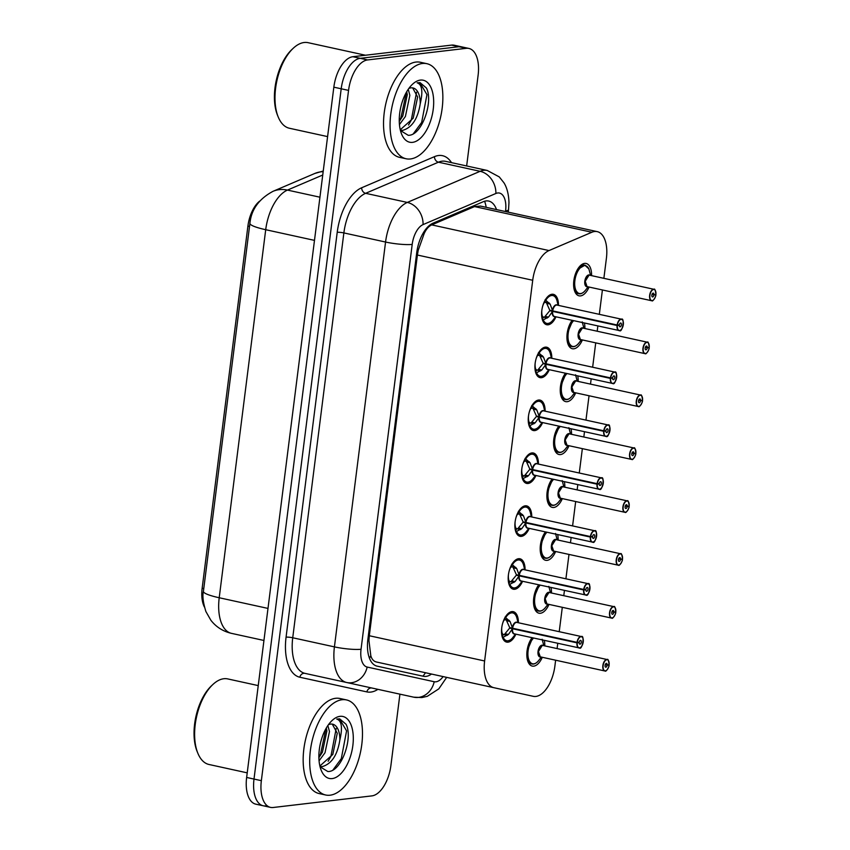 <?xml version="1.0" encoding="UTF-8"?>
<svg xmlns="http://www.w3.org/2000/svg" width="850" height="850" viewBox="0 0 850 850"><rect width="100%" height="100%" fill="white"/><g stroke="black" fill="none" stroke-linecap="round" stroke-linejoin="round"><path stroke-width="1.27" d="M555.985 316.806A15.576 7.948 -77.7 0 1 548.112 324.806A15.576 7.948 -77.7 0 1 546.709 324.743A15.576 7.948 -77.7 0 1 542.013 309.166A15.576 7.948 -77.7 0 1 551.969 294.259A15.576 7.948 -77.7 0 1 553.371 294.323A15.576 7.948 -77.7 0 1 558.482 305.405M549.312 369.707A15.576 7.948 -77.7 0 1 541.429 377.697A15.576 7.948 -77.7 0 1 540.026 377.634A15.576 7.948 -77.7 0 1 535.33 362.058A15.576 7.948 -77.7 0 1 545.286 347.151A15.576 7.948 -77.7 0 1 546.688 347.214A15.576 7.948 -77.7 0 1 551.809 358.296M542.629 422.599A15.576 7.948 -77.7 0 1 534.746 430.589A15.576 7.948 -77.7 0 1 533.343 430.525A15.576 7.948 -77.7 0 1 528.647 414.949A15.576 7.948 -77.7 0 1 538.602 400.042A15.576 7.948 -77.7 0 1 540.005 400.106A15.576 7.948 -77.7 0 1 545.126 411.188M535.946 475.49A15.576 7.948 -77.7 0 1 528.062 483.48A15.576 7.948 -77.7 0 1 526.66 483.416A15.576 7.948 -77.7 0 1 521.964 467.84A15.576 7.948 -77.7 0 1 531.919 452.933A15.576 7.948 -77.7 0 1 533.322 452.997A15.576 7.948 -77.7 0 1 538.443 464.079M529.263 528.381A15.576 7.948 -77.7 0 1 521.379 536.371A15.576 7.948 -77.7 0 1 519.977 536.308A15.576 7.948 -77.7 0 1 515.281 520.731A15.576 7.948 -77.7 0 1 525.236 505.824A15.576 7.948 -77.7 0 1 526.639 505.888A15.576 7.948 -77.7 0 1 531.76 516.97M522.58 581.273A15.576 7.948 -77.7 0 1 514.696 589.273A15.576 7.948 -77.7 0 1 513.304 589.209A15.576 7.948 -77.7 0 1 508.598 573.622A15.576 7.948 -77.7 0 1 518.564 558.716A15.576 7.948 -77.7 0 1 519.956 558.779A15.576 7.948 -77.7 0 1 525.077 569.861M515.897 634.164A15.576 7.948 -77.7 0 1 508.013 642.164A15.576 7.948 -77.7 0 1 506.621 642.101A15.576 7.948 -77.7 0 1 501.925 626.514A15.576 7.948 -77.7 0 1 511.881 611.607A15.576 7.948 -77.7 0 1 513.273 611.671A15.576 7.948 -77.7 0 1 518.394 622.753M589.071 287.045A16.564 8.457 -77.7 0 1 580.529 295.896A16.564 8.457 -77.7 0 1 579.041 295.832A16.564 8.457 -77.7 0 1 574.048 279.257A16.564 8.457 -77.7 0 1 584.641 263.394A16.564 8.457 -77.7 0 1 586.128 263.468A16.564 8.457 -77.7 0 1 591.568 275.634M582.388 339.936A16.564 8.457 -77.7 0 1 573.846 348.787A16.564 8.457 -77.7 0 1 572.358 348.723A16.564 8.457 -77.7 0 1 566.918 337.45A16.564 8.457 -77.7 0 1 572.146 320.344M575.705 392.828A16.564 8.457 -77.7 0 1 567.162 401.689A16.564 8.457 -77.7 0 1 565.675 401.614A16.564 8.457 -77.7 0 1 560.235 390.352A16.564 8.457 -77.7 0 1 565.463 373.235M569.022 445.719A16.564 8.457 -77.7 0 1 560.479 454.58A16.564 8.457 -77.7 0 1 558.992 454.506A16.564 8.457 -77.7 0 1 553.552 443.243A16.564 8.457 -77.7 0 1 558.79 426.137M562.339 498.61A16.564 8.457 -77.7 0 1 553.807 507.471A16.564 8.457 -77.7 0 1 552.319 507.397A16.564 8.457 -77.7 0 1 546.869 496.134A16.564 8.457 -77.7 0 1 552.107 479.028M555.656 551.512A16.564 8.457 -77.7 0 1 547.124 560.362A16.564 8.457 -77.7 0 1 545.636 560.299A16.564 8.457 -77.7 0 1 540.186 549.026A16.564 8.457 -77.7 0 1 545.424 531.919M548.972 604.403A16.564 8.457 -77.7 0 1 540.441 613.254A16.564 8.457 -77.7 0 1 538.953 613.19A16.564 8.457 -77.7 0 1 533.503 601.917A16.564 8.457 -77.7 0 1 538.741 584.811M542.289 657.294A16.564 8.457 -77.7 0 1 533.758 666.145A16.564 8.457 -77.7 0 1 532.27 666.081A16.564 8.457 -77.7 0 1 526.819 654.808A16.564 8.457 -77.7 0 1 532.058 637.702M603.872 278.332L606.401 258.336A29.198 14.907 102.3 0 0 597.21 231.625L480.494 206.083L474.544 206.582L431.715 224.889C428.581 226.355 426.041 229.33 424.076 233.824L418.221 250.282L417.392 255.032L369.304 635.736L368.932 640.443L370.791 655.594C371.737 659.196 373.639 661.343 376.486 662.012L533.237 696.309A29.198 14.907 102.3 0 0 535.861 696.437A29.198 14.907 102.3 0 0 554.901 665.975L555.624 660.216M259.654 201.131A26.276 13.419 102.3 0 0 247.903 226.089L202.151 588.242A26.276 13.419 102.3 0 0 204.393 606.996M597.21 231.625A29.198 14.907 102.3 0 0 591.855 232.252L549.026 250.559A29.198 14.907 102.3 0 0 532.716 280.266L484.617 660.971A29.198 14.907 102.3 0 0 493.808 687.682M557.101 648.582L557.759 643.322M559.226 631.688L562.307 607.314M563.784 595.68L564.442 590.431M565.909 578.797L568.99 554.423M570.467 542.789L571.126 537.54M572.592 525.906L575.673 501.532M577.139 489.897L577.809 484.649M579.275 473.014L582.356 448.641M583.822 437.006L584.492 431.757M585.958 420.123L589.039 395.749M590.506 384.115L591.175 378.866M592.641 367.232L595.722 342.858M597.189 331.224L597.847 325.975M599.324 314.341L602.406 289.967M550.991 587.488A16.564 8.457 -77.7 0 1 551.469 592.992M557.674 534.597A16.564 8.457 -77.7 0 1 558.153 540.101M564.357 481.706A16.564 8.457 -77.7 0 1 564.836 487.209M571.041 428.814A16.564 8.457 -77.7 0 1 571.519 434.318M577.724 375.923A16.564 8.457 -77.7 0 1 578.202 381.416M584.407 323.032A16.564 8.457 -77.7 0 1 584.885 328.525M544.308 640.379A16.564 8.457 -77.7 0 1 544.786 645.883M399.925 694.153L390.915 765.436A29.198 14.907 -77.7 0 1 371.875 795.887L273.158 807.5A29.198 14.907 -77.7 0 1 270.534 807.383A29.198 14.907 -77.7 0 1 261.354 780.672L348.553 90.397A29.198 14.907 -77.7 0 1 367.604 59.936L466.321 48.322L458.957 46.718A29.198 14.907 -77.7 0 1 461.582 46.835A29.198 14.907 -77.7 0 0 458.957 46.718L360.241 58.331L458.957 46.718L451.605 45.103A29.198 14.907 -77.7 0 1 454.229 45.231L468.934 48.45A29.198 14.907 -77.7 0 1 478.125 75.151L466.65 165.962M348.553 90.397L341.201 88.782A29.198 14.907 -77.7 0 1 360.241 58.331A29.198 14.907 -77.7 0 0 341.201 88.782L254.001 779.067L341.201 88.782L333.837 87.178A29.198 14.907 -77.7 0 1 352.888 56.716L451.605 45.103M265.806 805.885A29.198 14.907 -77.7 0 1 263.181 805.768A29.198 14.907 -77.7 0 1 254.001 779.067A29.198 14.907 -77.7 0 0 263.181 805.768L255.818 804.164A29.198 14.907 -77.7 0 1 246.638 777.452L333.837 87.178M322.745 175.015L287.459 190.092A34.064 27.519 66.9 0 0 273.041 191.314C259.016 198.826 251.303 209.493 249.911 223.316A34.064 5.089 7.2 0 1 249.921 223.284L203.426 591.334A34.064 5.089 -172.8 0 0 203.416 591.366L249.911 223.316A34.064 5.089 7.2 0 0 265.71 229.702L219.215 597.752A34.064 5.089 -172.8 0 1 203.416 591.366C202.279 595.839 203.107 602.565 205.902 611.543L210.874 620.266C216.155 627.024 223.019 631.391 231.466 633.356L263.946 640.464M496.517 209.589A29.198 14.907 102.3 0 0 488.686 201.057A29.198 14.907 102.3 0 0 483.331 201.694L433.001 223.199A29.198 14.907 102.3 0 0 416.691 252.907L367.869 639.423A29.198 14.907 102.3 0 0 377.049 666.134L423.374 676.271A29.198 14.907 102.3 0 0 425.999 676.388A29.198 14.907 102.3 0 0 431.492 674.05M466.321 48.322A29.198 14.907 -77.7 0 1 468.934 48.45M505.495 211.554L505.58 210.864A19.465 9.934 102.3 0 0 497.707 192.982A19.465 9.934 102.3 0 0 495.879 193.481L423.066 224.602A19.465 9.934 102.3 0 0 412.197 244.407L361.048 649.251A19.465 9.934 102.3 0 0 367.168 667.059L434.201 681.732A19.465 16.734 102.3 0 1 413.695 697.17L304.969 673.37A4.866 4.186 -77.7 0 0 299.837 677.237A43.796 22.355 -77.7 0 1 286.067 637.171L337.216 232.326A43.796 22.355 -77.7 0 1 361.675 187.765L434.488 156.644A43.796 22.355 -77.7 0 1 451.499 162.637M609.131 664.657L609.121 664.689A5.642 2.879 102.3 0 0 606.815 659.749A5.642 2.879 102.3 0 0 603.128 665.635A5.642 2.879 102.3 0 0 605.412 670.82A5.642 2.879 102.3 0 0 609.067 665.178L605.211 664.827M528.785 663.308L531.866 663.977L527.935 659.632L527.276 650.622L532.653 637.829A14.599 7.448 102.3 0 0 527.276 650.622A14.599 7.448 102.3 0 0 531.866 663.977A14.599 7.448 102.3 0 0 532.44 664.062M607.134 665.242A1.944 0.999 -77.7 0 1 605.869 667.186A1.944 0.999 -77.7 0 1 605.699 667.186A1.944 0.999 -77.7 0 1 605.115 665.231A1.944 0.999 -77.7 0 1 606.358 663.372A1.944 0.999 -77.7 0 1 606.528 663.383A1.944 0.999 -77.7 0 1 607.155 665.082L609.121 664.689C608.579 660.344 607.931 658.633 607.197 659.547A5.844 2.986 -77.7 0 0 606.677 659.515A5.844 2.986 -77.7 0 0 602.937 665.104A5.844 2.986 -77.7 0 0 604.701 670.947L605.274 670.979A5.844 2.986 -77.7 0 1 604.701 670.947L540.281 656.848A5.833 2.975 -77.7 0 1 538.443 651.514A5.833 2.975 -77.7 0 1 542.258 645.426A5.844 2.986 102.3 0 0 538.443 651.514A5.844 2.986 102.3 0 0 540.281 656.848L538.443 651.514L542.268 645.426A5.844 2.986 102.3 0 1 542.778 645.447L607.197 659.547A5.844 2.986 -77.7 0 1 608.717 661.119M605.274 670.979C605.604 672.424 609.376 666.846 609.089 665.168L607.994 664.912M607.155 665.082L605.253 664.668M543.841 645.681L542.13 639.253M505.038 617.111L510.043 621.456L512.55 628.235L509.703 627.608L506.122 619.661L504.05 620.043A10.71 5.461 102.3 0 0 502.637 623.379M580.879 647.137A5.844 2.986 -77.7 0 1 579.36 647.966A5.844 2.986 -77.7 0 1 578.839 647.944A5.844 2.986 -77.7 0 1 576.98 642.844L512.486 628.734L508.396 634.472L502.446 637.574L506.047 640.964C508.927 641.017 511.211 639.838 512.901 637.436A14.227 7.268 -77.6 0 1 503.243 637.436M576.98 642.844L577.246 642.866A5.642 2.879 102.3 0 0 579.551 647.806A5.642 2.879 102.3 0 0 583.238 641.92A5.642 2.879 102.3 0 0 580.954 636.735A5.642 2.879 102.3 0 0 577.299 642.377L577.033 642.345A5.844 2.986 -77.7 0 1 580.816 636.512A5.844 2.986 -77.7 0 1 581.336 636.533L516.917 622.434A5.844 2.986 102.3 0 0 516.396 622.412A5.844 2.986 102.3 0 0 512.624 628.246L512.55 628.235M512.763 612.595A14.599 7.448 102.3 0 0 512.253 612.446A14.599 7.448 102.3 0 0 510.935 612.383A14.599 7.448 102.3 0 0 507.663 613.976M507.248 635.343L503.413 634.504L502.138 636.576M501.787 627.47L501.776 627.47A10.71 5.461 102.3 0 0 502.329 633.664L503.413 634.504M577.033 642.345L512.614 628.246A5.833 2.986 -77.6 0 1 515.185 622.954M577.299 642.377L579.232 642.313A1.944 0.999 -77.7 0 1 580.497 640.358A1.944 0.999 -77.7 0 1 580.667 640.369A1.944 0.999 -77.7 0 1 581.251 642.313A1.944 0.999 -77.7 0 1 580.008 644.183A1.944 0.999 -77.7 0 1 579.838 644.173A1.944 0.999 -77.7 0 1 579.211 642.472L578.563 642.334M512.486 628.734L509.639 628.107L512.614 628.246M513.793 628.511L512.561 628.745A5.844 2.986 102.3 0 0 514.42 633.845L579.413 647.966C582.282 650.516 584.832 634.546 581.336 636.533A5.844 2.986 -77.7 0 1 582.856 638.116M579.211 642.472L577.246 642.866M505.761 617.482A14.227 7.268 -77.6 0 1 517.044 618.534C516.141 615.007 514.548 612.988 512.284 612.457L508.024 613.7M504.22 634.674L509.639 628.107M502.478 637.659A14.599 7.448 102.3 0 0 506.005 640.964A14.599 7.448 102.3 0 0 506.653 641.049M615.814 611.756L615.804 611.798A5.642 2.879 102.3 0 0 613.498 606.847A5.642 2.879 102.3 0 0 609.811 612.744A5.642 2.879 102.3 0 0 612.096 617.929A5.642 2.879 102.3 0 0 615.74 612.276L611.883 611.926M548.037 604.191L545.413 607.569C543.097 610.396 540.812 611.575 538.581 611.086L534.608 606.741L533.959 597.731L539.336 584.938A14.599 7.448 102.3 0 0 533.959 597.731A14.599 7.448 102.3 0 0 538.549 611.086A14.599 7.448 102.3 0 0 539.123 611.171M611.904 618.077A5.844 2.986 -77.7 0 1 611.384 618.056L546.964 603.957A5.833 2.975 -77.7 0 1 545.126 598.623A5.833 2.975 -77.7 0 1 548.941 592.524A5.844 2.986 102.3 0 0 545.126 598.623A5.844 2.986 102.3 0 0 546.964 603.957L545.126 598.623L548.951 592.524A5.844 2.986 102.3 0 1 549.461 592.556L613.881 606.645A5.844 2.986 -77.7 0 1 615.4 608.228M615.74 612.276L614.678 612.021M613.817 612.351A1.944 0.999 -77.7 0 1 612.553 614.295A1.944 0.999 -77.7 0 1 612.383 614.295A1.944 0.999 -77.7 0 1 611.798 612.34A1.944 0.999 -77.7 0 1 613.041 610.481A1.944 0.999 -77.7 0 1 613.211 610.491A1.944 0.999 -77.7 0 1 613.838 612.181L611.936 611.766M613.838 612.181L615.804 611.798C615.262 607.452 614.614 605.742 613.881 606.645A5.844 2.986 -77.7 0 0 613.36 606.624A5.844 2.986 -77.7 0 0 609.62 612.213A5.844 2.986 -77.7 0 0 611.384 618.056L611.957 618.088C612.287 619.523 616.059 613.955 615.772 612.276M550.524 592.779L548.813 586.362M622.423 558.854L622.487 558.907A5.642 2.879 102.3 0 0 620.181 553.956A5.642 2.879 102.3 0 0 616.494 559.852A5.642 2.879 102.3 0 0 618.779 565.037A5.642 2.879 102.3 0 0 622.423 559.385L618.566 559.034M554.71 551.299L552.096 554.678C549.78 557.504 547.496 558.684 545.264 558.195L541.291 553.849L540.642 544.839L546.008 532.047A14.599 7.448 102.3 0 0 540.642 544.839A14.599 7.448 102.3 0 0 545.232 558.195A14.599 7.448 102.3 0 0 545.806 558.269M618.588 565.186A5.844 2.986 -77.7 0 1 618.067 565.165L553.648 551.066A5.833 2.975 -77.7 0 1 551.809 545.732A5.833 2.975 -77.7 0 1 555.624 539.633A5.844 2.986 102.3 0 0 551.809 545.732A5.844 2.986 102.3 0 0 553.648 551.066L551.809 545.732L555.624 539.633A5.844 2.986 102.3 0 1 556.144 539.654L620.564 553.754A5.844 2.986 -77.7 0 1 622.083 555.337M622.423 559.385L621.361 559.13M620.5 559.459A1.944 0.999 -77.7 0 1 619.236 561.404A1.944 0.999 -77.7 0 1 619.066 561.393A1.944 0.999 -77.7 0 1 618.471 559.449A1.944 0.999 -77.7 0 1 619.724 557.589A1.944 0.999 -77.7 0 1 619.894 557.6A1.944 0.999 -77.7 0 1 620.521 559.289L618.619 558.875M620.521 559.289L622.487 558.907M557.207 539.888L555.496 533.471M629.17 505.973L629.17 506.016A5.642 2.879 102.3 0 0 626.864 501.064A5.642 2.879 102.3 0 0 623.178 506.951A5.642 2.879 102.3 0 0 625.462 512.146A5.642 2.879 102.3 0 0 629.106 506.494L625.249 506.143M551.947 505.293L547.974 500.958L547.326 491.948L552.691 479.156A14.599 7.448 102.3 0 0 547.326 491.948A14.599 7.448 102.3 0 0 551.916 505.304A14.599 7.448 102.3 0 0 552.489 505.378M625.271 512.295A5.844 2.986 -77.7 0 1 624.75 512.274L560.331 498.174A5.833 2.975 -77.7 0 1 558.492 492.83A5.833 2.975 -77.7 0 1 562.307 486.742A5.844 2.986 102.3 0 0 558.492 492.83A5.844 2.986 102.3 0 0 560.331 498.174L558.492 492.83L562.307 486.742A5.844 2.986 102.3 0 1 562.827 486.763L627.247 500.862A5.844 2.986 -77.7 0 1 628.766 502.446M629.106 506.494L628.033 506.239M627.173 506.568A1.944 0.999 -77.7 0 1 625.919 508.513A1.944 0.999 -77.7 0 1 625.749 508.502A1.944 0.999 -77.7 0 1 625.154 506.558A1.944 0.999 -77.7 0 1 626.397 504.698A1.944 0.999 -77.7 0 1 626.577 504.698A1.944 0.999 -77.7 0 1 627.194 506.398L625.303 505.984M627.194 506.398L629.17 506.016M563.89 486.997L562.179 480.579M633.856 453.677A1.944 0.999 -77.7 0 1 632.602 455.621A1.944 0.999 -77.7 0 1 632.421 455.611A1.944 0.999 -77.7 0 1 631.837 453.666A1.944 0.999 -77.7 0 1 633.08 451.807A1.944 0.999 -77.7 0 1 633.261 451.807A1.944 0.999 -77.7 0 1 633.877 453.507L635.853 453.124A5.642 2.879 102.3 0 0 633.537 448.173A5.642 2.879 102.3 0 0 629.861 454.059A5.642 2.879 102.3 0 0 632.145 459.244A5.642 2.879 102.3 0 0 635.789 453.603L631.933 453.252M555.507 451.733L558.599 452.413L554.657 448.067L554.009 439.057L559.374 426.264A14.599 7.448 102.3 0 0 554.009 439.057A14.599 7.448 102.3 0 0 558.599 452.413A14.599 7.448 102.3 0 0 559.173 452.487M631.954 459.404A5.844 2.986 -77.7 0 1 631.433 459.382L567.014 445.283A5.833 2.975 -77.7 0 1 565.176 439.939A5.833 2.975 -77.7 0 1 568.99 433.851A5.844 2.986 102.3 0 0 565.176 439.939A5.844 2.986 102.3 0 0 567.014 445.283L565.176 439.939L568.99 433.851A5.844 2.986 102.3 0 1 569.511 433.872L633.93 447.971A5.844 2.986 -77.7 0 1 635.449 449.554M635.885 453.103C635.311 448.779 634.653 447.068 633.93 447.971A5.844 2.986 -77.7 0 0 633.399 447.95A5.844 2.986 -77.7 0 0 629.669 453.539A5.844 2.986 -77.7 0 0 631.433 459.382L632.007 459.404C632.336 460.849 636.108 455.271 635.821 453.592L634.716 453.348M633.877 453.507L631.986 453.092M570.562 434.106L568.862 427.688M511.721 564.219L516.726 568.565L519.233 575.344L516.386 574.717L512.794 566.769L510.733 567.152A10.71 5.461 102.3 0 0 509.32 570.488M587.562 594.246A5.844 2.986 -77.7 0 1 586.043 595.074A5.844 2.986 -77.7 0 1 585.523 595.043A5.844 2.986 -77.7 0 1 583.653 589.953L519.169 575.843L515.079 581.581L509.129 584.683L512.731 588.072A14.599 7.448 102.3 0 0 513.336 588.157M583.653 589.953L583.929 589.974A5.642 2.879 102.3 0 0 586.234 594.915A5.642 2.879 102.3 0 0 589.911 589.029A5.642 2.879 102.3 0 0 587.637 583.844A5.642 2.879 102.3 0 0 583.982 589.486L583.716 589.454A5.844 2.986 -77.7 0 1 587.499 583.61A5.844 2.986 -77.7 0 1 588.019 583.642L523.6 569.543A5.844 2.986 102.3 0 0 523.079 569.521A5.844 2.986 102.3 0 0 519.297 575.354L519.233 575.344M519.446 559.704A14.599 7.448 102.3 0 0 518.936 559.555A14.599 7.448 102.3 0 0 517.618 559.491A14.599 7.448 102.3 0 0 514.346 561.085M513.931 582.452L510.096 581.612L508.821 583.684M508.47 574.579L508.449 574.579A10.71 5.461 102.3 0 0 509.012 580.773L510.096 581.612M583.716 589.454L519.297 575.354A5.833 2.986 -77.6 0 1 521.868 570.063M583.982 589.486L585.916 589.411A1.944 0.999 -77.7 0 1 587.18 587.467A1.944 0.999 -77.7 0 1 587.35 587.477A1.944 0.999 -77.7 0 1 587.934 589.422A1.944 0.999 -77.7 0 1 586.691 591.292A1.944 0.999 -77.7 0 1 586.521 591.281A1.944 0.999 -77.7 0 1 585.894 589.581L585.246 589.443M519.169 575.843L516.322 575.216L519.297 575.354M520.476 575.62L519.244 575.854A5.844 2.986 102.3 0 0 521.103 580.954L586.096 595.074C588.965 597.624 591.515 581.655 588.019 583.642A5.844 2.986 -77.7 0 1 589.539 585.225M585.894 589.581L583.929 589.974M512.444 564.591A14.227 7.268 -77.6 0 1 523.727 565.643C522.814 562.116 521.231 560.086 518.957 559.566L514.707 560.809M510.903 581.782L516.322 575.216M509.161 584.768A14.599 7.448 102.3 0 0 512.688 588.072L510.808 587.658M518.404 511.317L523.409 515.674L525.916 522.452L523.069 521.826L519.488 513.878L517.416 514.261A10.71 5.461 102.3 0 0 515.992 517.597M594.246 541.354A5.844 2.986 -77.7 0 1 592.726 542.183A5.844 2.986 -77.7 0 1 592.206 542.151A5.844 2.986 -77.7 0 1 590.336 537.062L525.852 522.952L521.762 528.689L515.812 531.792L519.414 535.181C522.293 535.234 524.577 534.055 526.267 531.643A14.227 7.268 -77.6 0 1 516.609 531.654M590.336 537.062L590.601 537.083A5.642 2.879 102.3 0 0 592.918 542.024A5.642 2.879 102.3 0 0 596.594 536.138A5.642 2.879 102.3 0 0 594.32 530.952A5.642 2.879 102.3 0 0 590.665 536.594L590.399 536.562A5.844 2.986 -77.7 0 1 594.171 530.719A5.844 2.986 -77.7 0 1 594.702 530.751L530.283 516.651A5.844 2.986 102.3 0 0 529.752 516.619A5.844 2.986 102.3 0 0 525.98 522.463L525.916 522.452M526.129 506.812A14.599 7.448 102.3 0 0 525.619 506.664A14.599 7.448 102.3 0 0 524.301 506.6A14.599 7.448 102.3 0 0 521.029 508.194M520.614 529.561L516.779 528.721L515.504 530.793M515.153 521.688L515.132 521.688A10.71 5.461 102.3 0 0 515.695 527.882L516.779 528.721M590.399 536.562L525.98 522.463A5.833 2.986 -77.6 0 1 528.551 517.172M590.665 536.594L592.599 536.52A1.944 0.999 -77.7 0 1 593.852 534.576A1.944 0.999 -77.7 0 1 594.033 534.586A1.944 0.999 -77.7 0 1 594.617 536.531A1.944 0.999 -77.7 0 1 593.374 538.401A1.944 0.999 -77.7 0 1 593.204 538.39A1.944 0.999 -77.7 0 1 592.577 536.69L591.929 536.552M525.852 522.952L523.005 522.325L525.98 522.463M527.159 522.718L525.927 522.962A5.844 2.986 102.3 0 0 527.786 528.062L592.779 542.183C595.638 544.733 598.198 528.764 594.702 530.751A5.844 2.986 -77.7 0 1 596.222 532.334M592.577 536.69L590.601 537.083M523.727 506.249L525.619 506.664L521.39 507.918M517.586 528.891L523.005 522.325M515.844 531.877A14.599 7.448 102.3 0 0 519.371 535.181A14.599 7.448 102.3 0 0 520.009 535.266M525.077 458.426L530.092 462.783L532.599 469.561L529.741 468.934L526.161 460.987L524.099 461.369A10.71 5.461 102.3 0 0 522.676 464.706M533.842 469.827L532.536 470.061L528.445 475.788L522.495 478.901L526.097 482.29C528.976 482.343 531.261 481.164 532.95 478.752A14.227 7.268 -77.6 0 1 523.281 478.763M600.929 488.463A5.844 2.986 -77.7 0 1 599.409 489.281A5.844 2.986 -77.7 0 1 598.889 489.26A5.844 2.986 -77.7 0 1 597.019 484.171L597.284 484.181A5.642 2.879 102.3 0 0 599.601 489.132A5.642 2.879 102.3 0 0 603.277 483.246A5.642 2.879 102.3 0 0 600.992 478.061A5.642 2.879 102.3 0 0 597.348 483.703L597.082 483.671A5.844 2.986 -77.7 0 1 600.854 477.828A5.844 2.986 -77.7 0 1 601.386 477.849L536.966 463.76A5.844 2.986 102.3 0 0 536.435 463.728A5.844 2.986 102.3 0 0 532.663 469.572L532.599 469.561M532.812 453.921A14.599 7.448 102.3 0 0 532.291 453.772A14.599 7.448 102.3 0 0 530.984 453.709A14.599 7.448 102.3 0 0 527.712 455.303M527.298 476.669L523.451 475.83L522.187 477.891M521.836 468.796L521.836 468.796A10.71 5.461 102.3 0 0 522.378 474.991L523.451 475.83M597.082 483.671L532.663 469.572A5.833 2.986 -77.6 0 1 535.234 464.281M597.348 483.703L599.282 483.629A1.944 0.999 -77.7 0 1 600.536 481.684A1.944 0.999 -77.7 0 1 600.716 481.695A1.944 0.999 -77.7 0 1 601.301 483.639A1.944 0.999 -77.7 0 1 600.058 485.499A1.944 0.999 -77.7 0 1 599.877 485.499A1.944 0.999 -77.7 0 1 599.261 483.799L598.612 483.661M532.536 470.061L529.688 469.434L532.663 469.572M532.61 470.071L532.599 470.071A5.844 2.986 102.3 0 0 534.469 475.161L599.452 489.292C602.321 491.842 604.881 475.862 601.386 477.849A5.844 2.986 -77.7 0 1 602.905 479.432M597.019 484.171L532.599 470.071A5.833 2.986 -77.6 0 0 533.12 473.96M599.261 483.799L597.284 484.181M530.411 453.358L532.291 453.772L528.062 455.026M524.269 475.989L529.688 469.434M522.527 478.986A14.599 7.448 102.3 0 0 526.054 482.29A14.599 7.448 102.3 0 0 526.692 482.375M342.125 699.731A48.662 24.841 -77.7 0 1 346.492 699.922A48.662 24.841 -77.7 0 1 361.176 748.616A48.662 24.841 -77.7 0 1 330.055 795.196A48.662 24.841 -77.7 0 1 325.688 795.005A48.662 24.841 -77.7 0 1 311.004 746.311A48.662 24.841 -77.7 0 1 342.125 699.731M325.688 795.005L319.143 793.571A48.662 24.841 -77.7 0 1 304.47 744.887A48.662 24.841 -77.7 0 1 335.58 698.296A48.662 24.841 -77.7 0 1 339.957 698.498L346.492 699.922M247.222 772.852L209.004 764.49A43.796 22.355 -77.7 0 1 197.869 753.291A43.796 22.355 -77.7 0 1 212.936 684.441A43.796 22.355 -77.7 0 1 223.794 678.736A43.796 22.355 -77.7 0 1 227.736 678.916L258.241 685.599M319.993 766.466L322.246 766.615C331.606 763.916 337.471 755.044 339.851 739.999A22.004 11.231 -77.7 0 0 332.616 724.179A22.004 11.231 -77.7 0 0 330.639 724.094A22.004 11.231 -77.7 0 0 328.451 724.721M319.876 766.02L332.807 754.449L337.269 733.242L332.286 724.115M318.888 757.69L322.426 752.176L326.889 730.968L326.347 727.951M319.058 760.814L325.019 752.749L329.481 731.542L327.856 725.56M320.057 766.774L327.803 771.513C341.402 772.374 353.334 737.789 346.035 724.242L339.671 718.877L336.749 719.047C341.7 720.651 342.731 727.632 339.851 739.999M332.159 778.589A31.737 16.203 -77.7 0 1 321.236 770.355A31.737 16.203 -77.7 0 1 332.148 720.46A31.737 16.203 -77.7 0 1 340.021 716.338A31.737 16.203 -77.7 0 1 352.856 745.492A31.737 16.203 -77.7 0 1 332.159 778.589M197.869 753.291L197.147 751.528A41.852 21.367 -77.7 0 1 211.544 685.737L212.936 684.441M318.877 757.191L320.535 754.099L326.028 728.514M328.142 761.249L330.916 756.372L336.186 728.461M333.051 769.888L341.296 758.646L346.587 730.883L339.479 718.845M422.493 63.484A48.662 24.841 -77.7 0 1 426.87 63.686A48.662 24.841 -77.7 0 1 441.554 112.37A48.662 24.841 -77.7 0 1 410.433 158.961A48.662 24.841 -77.7 0 1 406.066 158.759A48.662 24.841 -77.7 0 1 391.382 110.075A48.662 24.841 -77.7 0 1 422.493 63.484M406.066 158.759L399.521 157.335A48.662 24.841 -77.7 0 1 384.837 108.651A48.662 24.841 -77.7 0 1 415.958 62.061A48.662 24.841 -77.7 0 1 420.325 62.252L426.87 63.686M327.601 136.606L289.382 128.244A43.796 22.355 -77.7 0 1 278.248 117.056A43.796 22.355 -77.7 0 1 293.314 48.195A43.796 22.355 -77.7 0 1 304.172 42.5A43.796 22.355 -77.7 0 1 308.114 42.681L365.489 55.239M400.371 130.22L402.624 130.379C411.984 127.681 417.849 118.809 420.229 103.764A22.004 11.231 -77.7 0 0 412.994 87.943A22.004 11.231 -77.7 0 0 411.017 87.858A22.004 11.231 -77.7 0 0 408.829 88.474M400.254 129.784L413.185 118.214L417.647 97.006L412.654 87.879M399.256 121.454L402.804 115.94L407.256 94.733L406.725 91.715M399.436 124.578L405.397 116.503L409.859 95.306L408.234 89.324M400.435 130.528L408.181 135.278C421.77 136.138 433.712 101.543 426.402 88.007L420.049 82.641L417.127 82.801C422.078 84.416 423.109 91.396 420.229 103.764M412.537 142.354A31.737 16.203 -77.7 0 1 401.614 134.109A31.737 16.203 -77.7 0 1 412.526 84.224A31.737 16.203 -77.7 0 1 420.399 80.091A31.737 16.203 -77.7 0 1 433.234 109.257A31.737 16.203 -77.7 0 1 412.537 142.354M278.248 117.056L277.525 115.292A41.852 21.367 -77.7 0 1 291.922 49.502L293.314 48.195M399.256 120.955L400.902 117.863L406.406 92.278M408.521 125.014L411.294 120.137L416.553 92.225M413.429 133.641L421.674 122.411L426.955 94.647L419.858 82.599M642.472 400.169L642.536 400.223A5.642 2.879 102.3 0 0 640.22 395.282A5.642 2.879 102.3 0 0 636.544 401.168A5.642 2.879 102.3 0 0 638.828 406.353A5.642 2.879 102.3 0 0 642.472 400.711L638.616 400.361M562.19 398.841L565.282 399.511L561.34 395.176L560.692 386.166L566.058 373.373A14.599 7.448 102.3 0 0 560.692 386.166A14.599 7.448 102.3 0 0 565.282 399.511A14.599 7.448 102.3 0 0 565.856 399.596M638.637 406.513A5.844 2.986 -77.7 0 1 638.116 406.491L573.697 392.392A5.833 2.975 -77.7 0 1 571.859 387.047A5.833 2.975 -77.7 0 1 575.673 380.959A5.844 2.986 102.3 0 0 571.859 387.047A5.844 2.986 102.3 0 0 573.697 392.392L571.859 387.047L575.673 380.959A5.844 2.986 102.3 0 1 576.194 380.981L640.613 395.08A5.844 2.986 -77.7 0 1 642.133 396.663M642.568 400.212C641.994 395.888 641.336 394.177 640.613 395.08A5.844 2.986 -77.7 0 0 640.082 395.059A5.844 2.986 -77.7 0 0 636.352 400.647A5.844 2.986 -77.7 0 0 638.116 406.491L638.679 406.513C639.019 407.957 642.781 402.379 642.504 400.701L641.399 400.446M640.539 400.786A1.944 0.999 -77.7 0 1 639.285 402.73A1.944 0.999 -77.7 0 1 639.104 402.719A1.944 0.999 -77.7 0 1 638.52 400.775A1.944 0.999 -77.7 0 1 639.763 398.905A1.944 0.999 -77.7 0 1 639.944 398.916A1.944 0.999 -77.7 0 1 640.56 400.616L638.669 400.201M640.56 400.616L642.536 400.223M577.246 381.214L575.546 374.797M649.219 347.299L649.219 347.331A5.642 2.879 102.3 0 0 646.903 342.391A5.642 2.879 102.3 0 0 643.227 348.277A5.642 2.879 102.3 0 0 645.511 353.462A5.642 2.879 102.3 0 0 649.156 347.82L645.299 347.469M581.442 339.734L578.829 343.113C576.502 345.939 574.228 347.108 571.986 346.619L568.023 342.284L567.375 333.274L572.741 320.471A14.599 7.448 102.3 0 0 567.375 333.274A14.599 7.448 102.3 0 0 571.965 346.619A14.599 7.448 102.3 0 0 572.539 346.704M647.222 347.884A1.944 0.999 -77.7 0 1 645.968 349.839A1.944 0.999 -77.7 0 1 645.787 349.828A1.944 0.999 -77.7 0 1 645.203 347.884A1.944 0.999 -77.7 0 1 646.446 346.014A1.944 0.999 -77.7 0 1 646.627 346.024A1.944 0.999 -77.7 0 1 647.243 347.724L649.219 347.331C648.667 342.986 648.019 341.275 647.286 342.189L582.877 328.089A5.844 2.986 102.3 0 0 582.346 328.068A5.833 2.975 -77.7 0 0 578.542 334.156A5.833 2.975 -77.7 0 0 580.369 339.49L578.542 334.156L582.356 328.068A5.844 2.986 102.3 0 0 578.542 334.156A5.844 2.986 102.3 0 0 580.38 339.501L644.789 353.6A5.844 2.986 -77.7 0 1 643.036 347.756A5.844 2.986 -77.7 0 1 646.765 342.168A5.844 2.986 -77.7 0 1 647.286 342.189A5.844 2.986 -77.7 0 1 648.816 343.772M649.156 347.82L648.082 347.554M647.243 347.724L645.352 347.31M583.929 328.323L582.218 321.906M653.905 294.993A1.944 0.999 -77.7 0 1 652.651 296.947A1.944 0.999 -77.7 0 1 652.471 296.937A1.944 0.999 -77.7 0 1 651.886 294.993A1.944 0.999 -77.7 0 1 653.129 293.123A1.944 0.999 -77.7 0 1 653.299 293.133A1.944 0.999 -77.7 0 1 653.926 294.833L655.903 294.44A5.642 2.879 102.3 0 0 653.586 289.499A5.642 2.879 102.3 0 0 649.91 295.386A5.642 2.879 102.3 0 0 652.184 300.571A5.642 2.879 102.3 0 0 655.839 294.929L651.982 294.578M585.544 265.413A14.599 7.448 102.3 0 0 584.885 265.211A14.599 7.448 102.3 0 0 583.578 265.147A14.599 7.448 102.3 0 0 574.058 280.373A14.599 7.448 102.3 0 0 578.648 293.728A14.599 7.448 102.3 0 0 579.222 293.813M652.003 300.73A5.844 2.986 -77.7 0 1 651.472 300.698L587.053 286.609A5.833 2.975 -77.7 0 1 585.225 281.265A5.833 2.975 -77.7 0 1 589.039 275.177A5.844 2.986 102.3 0 0 585.225 281.265A5.844 2.986 102.3 0 0 587.053 286.609L585.225 281.265L589.039 275.177A5.844 2.986 102.3 0 1 589.549 275.198L653.969 289.297A5.844 2.986 -77.7 0 1 655.499 290.881M655.839 294.929L654.766 294.663M653.926 294.833L652.035 294.419M588.88 268.919L584.917 265.221L578.213 269.067L574.058 280.373L574.706 289.393L578.669 293.728C580.911 294.217 583.185 293.048 585.512 290.211A14.227 7.257 -77.7 0 1 575.503 289.244A14.227 7.257 -77.7 0 1 578.584 269.96A14.227 7.257 -77.7 0 1 588.901 269.004L590.612 275.432M531.76 405.535L536.775 409.891L539.283 416.67L536.424 416.043L532.844 408.085L530.783 408.478A10.71 5.461 102.3 0 0 529.359 411.814M606.093 436.39A5.844 2.986 -77.7 0 1 605.572 436.369A5.844 2.986 -77.7 0 1 603.702 431.279L539.219 417.169L535.128 422.896L529.178 425.999L532.78 429.399C535.649 429.452 537.933 428.272 539.633 425.861A14.227 7.268 -77.6 0 1 529.964 425.871M603.702 431.279L603.968 431.29A5.642 2.879 102.3 0 0 606.284 436.241A5.642 2.879 102.3 0 0 609.96 430.355A5.642 2.879 102.3 0 0 607.676 425.159A5.642 2.879 102.3 0 0 604.031 430.812L603.766 430.78A5.844 2.986 -77.7 0 1 607.537 424.936A5.844 2.986 -77.7 0 1 608.069 424.957L543.649 410.858A5.844 2.986 102.3 0 0 543.118 410.837A5.844 2.986 102.3 0 0 539.346 416.681L539.283 416.67M539.495 401.03A14.599 7.448 102.3 0 0 538.974 400.871A14.599 7.448 102.3 0 0 537.668 400.817A14.599 7.448 102.3 0 0 534.395 402.411M533.981 423.778L530.134 422.928L528.87 425M528.519 415.905L528.519 415.905A10.71 5.461 102.3 0 0 529.061 422.099L530.134 422.928M603.766 430.78L539.346 416.681A5.833 2.986 -77.6 0 1 541.918 411.389M604.031 430.812L605.965 430.737A1.944 0.999 -77.7 0 1 607.219 428.793A1.944 0.999 -77.7 0 1 607.399 428.804A1.944 0.999 -77.7 0 1 607.984 430.748A1.944 0.999 -77.7 0 1 606.741 432.608A1.944 0.999 -77.7 0 1 606.56 432.608A1.944 0.999 -77.7 0 1 605.944 430.908L605.296 430.759M539.219 417.169L536.361 416.543L539.346 416.681M540.515 416.936L539.283 417.18A5.844 2.986 102.3 0 0 541.153 422.269L606.135 436.401C609.004 438.94 611.564 422.971 608.069 424.957A5.844 2.986 -77.7 0 1 609.588 426.541M605.944 430.908L603.968 431.29M532.493 405.907A14.227 7.268 -77.6 0 1 543.766 406.969C542.863 403.442 541.28 401.413 539.006 400.892L534.746 402.135M530.952 423.098L536.361 416.543M529.21 426.084A14.599 7.448 102.3 0 0 532.737 429.399A14.599 7.448 102.3 0 0 533.375 429.484M538.443 352.644L543.447 356.989L545.966 363.768L543.108 363.152L539.527 355.194L537.455 355.576A10.71 5.461 102.3 0 0 536.042 358.923M610.385 378.388L610.651 378.399A5.642 2.879 102.3 0 0 612.967 383.35A5.642 2.879 102.3 0 0 616.643 377.453A5.642 2.879 102.3 0 0 614.359 372.268A5.642 2.879 102.3 0 0 610.714 377.921L610.449 377.889A5.844 2.986 -77.7 0 1 614.221 372.045A5.844 2.986 -77.7 0 1 614.741 372.066C618.247 370.079 615.687 386.049 612.818 383.499A5.844 2.986 -77.7 0 1 612.244 383.478A5.844 2.986 -77.7 0 1 610.385 378.388L545.902 364.278L541.811 370.005L535.861 373.108L539.463 376.507C542.332 376.561 544.616 375.381 546.316 372.969A14.227 7.268 -77.6 0 1 536.648 372.98M616.271 373.649A5.844 2.986 -77.7 0 0 614.741 372.066L550.332 357.967A5.844 2.986 102.3 0 0 549.801 357.946A5.844 2.986 102.3 0 0 546.029 363.789L545.966 363.768M546.178 348.139A14.599 7.448 102.3 0 0 545.657 347.979A14.599 7.448 102.3 0 0 544.351 347.926A14.599 7.448 102.3 0 0 541.067 349.52M540.664 370.876L536.817 370.037L535.543 372.109M535.192 363.014L535.181 363.003A10.71 5.461 102.3 0 0 535.734 369.208L536.817 370.037M610.449 377.889L546.029 363.789A5.833 2.986 -77.6 0 1 548.601 358.498M610.714 377.921L612.648 377.846A1.944 0.999 -77.7 0 1 613.902 375.902A1.944 0.999 -77.7 0 1 614.082 375.902A1.944 0.999 -77.7 0 1 614.667 377.857A1.944 0.999 -77.7 0 1 613.424 379.716A1.944 0.999 -77.7 0 1 613.243 379.706A1.944 0.999 -77.7 0 1 612.627 378.016L611.979 377.868M545.902 364.278L543.044 363.651L546.019 363.789M547.198 364.044L545.966 364.289A5.844 2.986 102.3 0 0 547.836 369.378L612.818 383.499M612.627 378.016L610.651 378.399M545.689 348.001L541.429 349.244M537.636 370.207L543.044 363.651M535.893 373.192A14.599 7.448 102.3 0 0 539.421 376.507A14.599 7.448 102.3 0 0 540.058 376.592M545.126 299.752L550.131 304.098L552.638 310.877L549.791 310.261L546.21 302.303L544.138 302.685A10.71 5.461 102.3 0 0 542.725 306.032M620.978 329.779A5.844 2.986 -77.7 0 1 619.459 330.608A5.844 2.986 -77.7 0 1 618.928 330.586A5.844 2.986 -77.7 0 1 617.068 325.497L552.585 311.376L548.494 317.114L542.544 320.216L546.146 323.616A14.599 7.448 102.3 0 0 546.741 323.701M617.068 325.497L617.334 325.507A5.642 2.879 102.3 0 0 619.639 330.448A5.642 2.879 102.3 0 0 623.326 324.562A5.642 2.879 102.3 0 0 621.042 319.377A5.642 2.879 102.3 0 0 617.398 325.029L617.132 324.998A5.844 2.986 -77.7 0 1 620.904 319.154A5.844 2.986 -77.7 0 1 621.424 319.175L557.005 305.076A5.844 2.986 102.3 0 0 556.484 305.054A5.844 2.986 102.3 0 0 552.713 310.898L552.638 310.877M552.851 295.237A14.599 7.448 102.3 0 0 552.341 295.088A14.599 7.448 102.3 0 0 551.034 295.035A14.599 7.448 102.3 0 0 547.751 296.618M547.347 317.985L543.501 317.146L542.226 319.217M541.864 310.123L541.864 310.112A10.71 5.461 102.3 0 0 542.417 316.317L543.501 317.146M617.132 324.998L552.713 310.898A5.833 2.986 -77.6 0 1 555.284 305.607M617.398 325.029L619.331 324.955A1.944 0.999 -77.7 0 1 620.585 323.011A1.944 0.999 -77.7 0 1 620.755 323.011A1.944 0.999 -77.7 0 1 621.35 324.966A1.944 0.999 -77.7 0 1 620.107 326.825A1.944 0.999 -77.7 0 1 619.926 326.814A1.944 0.999 -77.7 0 1 619.31 325.125L618.662 324.976M552.585 311.376L549.727 310.76L552.702 310.898M553.881 311.153L552.649 311.397A5.844 2.986 102.3 0 0 554.508 316.487L619.501 330.608C622.37 333.158 624.931 317.188 621.424 319.175A5.844 2.986 -77.7 0 1 622.954 320.758M619.31 325.125L617.334 325.507M545.849 300.124A14.227 7.268 -77.6 0 1 557.133 301.187C556.229 297.659 554.636 295.63 552.372 295.099L548.112 296.342M544.319 317.316L549.727 310.76M542.576 320.301A14.599 7.448 102.3 0 0 546.104 323.616L544.213 323.202M484.617 201.238A29.198 23.587 66.9 0 1 486.189 207.326M202.151 588.242L203.766 588.593M247.903 226.089L249.518 226.451M367.731 640.539A29.198 4.356 7.2 0 0 368.932 640.443M370.791 655.594A29.198 25.107 102.3 0 1 369.463 658.272M417.074 250.378A29.198 4.356 7.2 0 0 418.221 250.282M425.478 672.732A29.198 25.107 102.3 0 1 423.226 675.782M423.746 232.156A29.198 23.587 66.9 0 1 424.076 233.824M369.304 635.736L484.617 660.971M417.392 255.032L532.716 280.266M431.715 224.889L549.026 250.559M474.544 206.582L591.855 232.252M319.94 197.2L287.459 190.092A38.93 19.879 102.3 0 0 265.71 229.702L314.489 240.38M267.994 608.419L219.215 597.752A38.93 19.879 102.3 0 0 231.466 633.356M273.041 191.314L314.808 173.464A34.064 27.519 66.9 0 1 323.17 171.657M246.638 777.452L261.354 780.672M352.888 56.716L367.604 59.936M434.201 681.732A19.465 9.934 102.3 0 0 435.954 681.806A19.465 9.934 102.3 0 0 443.105 676.589M427.667 680.298L367.168 667.059A19.465 16.734 102.3 0 1 346.662 682.497A38.93 19.879 -77.7 0 1 334.422 646.882L385.56 242.038A38.93 19.879 -77.7 0 1 407.309 202.428L480.123 171.307A38.93 19.879 -77.7 0 1 483.767 170.308A38.93 19.879 -77.7 0 1 487.263 170.468L445.57 161.351A38.93 19.879 102.3 0 0 442.074 161.181A38.93 19.879 102.3 0 0 438.43 162.191L365.617 193.311A38.93 19.879 102.3 0 0 343.868 232.921L292.729 637.766A38.93 19.879 102.3 0 0 304.969 673.37M434.488 156.644A4.866 3.931 -113.1 0 0 438.43 162.191L480.123 171.307A19.465 15.725 66.9 0 1 495.879 193.481M377.921 689.339A43.796 22.355 -77.7 0 1 370.812 692.081A43.796 22.355 -77.7 0 1 366.871 691.9L299.837 677.237M361.048 649.251A19.465 2.911 -172.8 0 1 334.422 646.882L292.729 637.766A4.866 0.723 7.2 0 0 286.067 637.171M423.066 224.602A19.465 15.725 66.9 0 0 407.309 202.428L365.617 193.311A4.866 3.931 -113.1 0 1 361.675 187.765M412.197 244.407A19.465 2.911 -172.8 0 1 385.56 242.038L343.868 232.921A4.866 0.723 7.2 0 0 337.216 232.326M372.002 688.043A4.866 4.186 -77.7 0 0 366.871 691.9M508.236 212.149L508.534 209.727A19.465 2.911 -172.8 0 1 505.58 210.864M540.685 656.944A6.014 3.071 -77.7 0 1 538.209 650.42A6.014 3.071 -77.7 0 1 543.182 645.532M606.741 670.151A5.844 2.986 -77.7 0 1 605.327 670.958M531.898 663.977C534.129 664.466 536.414 663.298 538.741 660.461A14.227 7.257 -77.7 0 1 528.349 658.176A14.227 7.257 -77.7 0 1 533.566 638.031M512.316 627.555A6.014 3.071 -77.6 0 1 517.321 622.519M514.824 633.93A6.014 3.071 -77.6 0 1 512.093 629.319M513.071 632.644A5.833 2.986 -77.6 0 1 512.55 628.745M504.719 618.109L505.304 619.48M509.15 620.319L506.122 619.661M510.043 621.456L507.078 620.808M508.396 634.472L505.431 633.824M501.734 634.631L502.329 633.664M547.368 604.053A6.014 3.071 -77.7 0 1 544.893 597.529A6.014 3.071 -77.7 0 1 549.865 592.641M613.424 617.259A5.844 2.986 -77.7 0 1 612.011 618.067M545.413 607.569A14.227 7.257 -77.7 0 1 535.033 605.285A14.227 7.257 -77.7 0 1 540.239 585.14M554.051 551.161A6.014 3.071 -77.7 0 1 551.576 544.638A6.014 3.071 -77.7 0 1 556.548 539.75M622.455 559.385C622.742 561.053 618.97 566.631 618.641 565.197L618.067 565.165A5.844 2.986 -77.7 0 1 616.303 559.321A5.844 2.986 -77.7 0 1 620.043 553.732A5.844 2.986 -77.7 0 1 620.564 553.754C621.297 552.851 621.945 554.561 622.519 558.886M620.107 564.357A5.844 2.986 -77.7 0 1 618.694 565.176M552.096 554.678A14.227 7.257 -77.7 0 1 541.716 552.394A14.227 7.257 -77.7 0 1 546.922 532.249M560.734 498.259A6.014 3.071 -77.7 0 1 558.259 491.746A6.014 3.071 -77.7 0 1 563.221 486.859M629.138 506.483C629.425 508.162 625.653 513.74 625.324 512.295L624.75 512.274A5.844 2.986 -77.7 0 1 622.986 506.43A5.844 2.986 -77.7 0 1 626.716 500.841A5.844 2.986 -77.7 0 1 627.247 500.862C627.969 499.959 628.628 501.67 629.202 505.994M626.79 511.466A5.844 2.986 -77.7 0 1 625.377 512.284M548.834 504.624L551.916 505.304C554.179 505.782 556.463 504.613 558.779 501.787A14.227 7.257 -77.7 0 1 548.399 499.492A14.227 7.257 -77.7 0 1 553.605 479.358M567.418 445.368A6.014 3.071 -77.7 0 1 564.942 438.855A6.014 3.071 -77.7 0 1 569.904 433.957M633.473 458.575A5.844 2.986 -77.7 0 1 632.049 459.393M558.62 452.413C560.862 452.891 563.146 451.722 565.463 448.896A14.227 7.257 -77.7 0 1 555.082 446.601A14.227 7.257 -77.7 0 1 560.288 426.466M518.999 574.664A6.014 3.071 -77.6 0 1 524.004 569.628M521.507 581.039A6.014 3.071 -77.6 0 1 518.776 576.428M519.754 579.753A5.833 2.986 -77.6 0 1 519.233 575.854M522.176 581.188L519.584 584.534A14.227 7.268 -77.6 0 1 509.926 584.545M511.402 565.218L511.987 566.589M515.833 567.428L512.794 566.769M516.726 568.565L513.761 567.917M515.079 581.581L512.114 580.933M508.417 581.74L509.012 580.773M525.683 521.773A6.014 3.071 -77.6 0 1 530.687 516.736M528.19 528.148A6.014 3.071 -77.6 0 1 525.459 523.526M526.437 526.862A5.833 2.986 -77.6 0 1 525.916 522.962M519.127 511.7A14.227 7.268 -77.6 0 1 530.411 512.752C529.497 509.224 527.914 507.195 525.64 506.674M518.086 512.327L518.67 513.697M522.516 514.537L519.477 513.878M523.409 515.674L520.444 515.026M521.762 528.689L518.798 528.041M515.1 528.849L515.695 527.882M532.366 468.881A6.014 3.071 -77.6 0 1 537.37 463.845M534.873 475.256A6.014 3.071 -77.6 0 1 532.142 470.634M525.81 458.809A14.227 7.268 -77.6 0 1 537.083 459.861C536.18 456.333 534.597 454.304 532.323 453.783M524.769 459.436L525.353 460.806M529.189 461.646L526.161 460.987M530.092 462.783L527.117 462.134M528.445 475.788L525.481 475.139M521.783 475.957L522.378 474.991M574.101 392.477A6.014 3.071 -77.7 0 1 571.625 385.964A6.014 3.071 -77.7 0 1 576.587 381.066M640.156 405.684A5.844 2.986 -77.7 0 1 638.732 406.502M565.303 399.511C567.545 399.999 569.819 398.831 572.146 396.004A14.227 7.257 -77.7 0 1 561.765 393.709A14.227 7.257 -77.7 0 1 566.971 373.564M580.773 339.586A6.014 3.071 -77.7 0 1 578.308 333.072A6.014 3.071 -77.7 0 1 583.27 328.174M645.32 353.621A5.844 2.986 -77.7 0 1 644.789 353.6L645.362 353.621C645.702 355.066 649.464 349.488 649.188 347.809M646.839 352.793A5.844 2.986 -77.7 0 1 645.416 353.6M578.829 343.113A14.227 7.257 -77.7 0 1 568.438 340.818A14.227 7.257 -77.7 0 1 573.654 320.673M587.456 286.694A6.014 3.071 -77.7 0 1 584.981 280.181A6.014 3.071 -77.7 0 1 589.953 275.283M655.871 294.918C656.147 296.597 652.375 302.175 652.046 300.73L651.472 300.698A5.844 2.986 -77.7 0 1 649.719 294.865A5.844 2.986 -77.7 0 1 653.448 289.266A5.844 2.986 -77.7 0 1 653.969 289.297C654.702 288.384 655.35 290.094 655.924 294.429M653.523 299.901A5.844 2.986 -77.7 0 1 652.099 300.709M539.049 415.99A6.014 3.071 -77.6 0 1 544.053 410.954M541.556 422.365A6.014 3.071 -77.6 0 1 538.826 417.743M607.612 435.572A5.844 2.986 -77.7 0 1 606.188 436.379M539.793 421.069A5.833 2.986 -77.6 0 1 539.283 417.18M531.452 406.544L532.036 407.915M535.872 408.754L532.844 408.085M536.775 409.891L533.8 409.233M535.128 422.896L532.164 422.248M528.466 423.066L529.061 422.099M545.721 363.099A6.014 3.071 -77.6 0 1 550.736 358.062M548.239 369.463A6.014 3.071 -77.6 0 1 545.498 364.852M614.295 382.67A5.844 2.986 -77.7 0 1 612.871 383.488M546.476 368.178A5.833 2.986 -77.6 0 1 545.966 364.289M539.166 353.016A14.227 7.268 -77.6 0 1 550.449 354.078C549.546 350.551 547.963 348.521 545.689 347.99M538.135 353.653L538.719 355.024M542.555 355.863L539.527 355.194M543.447 356.989L540.483 356.341M541.811 370.005L538.836 369.357M535.139 370.175L535.734 369.208M552.404 310.207A6.014 3.071 -77.6 0 1 557.419 305.171M554.912 316.572A6.014 3.071 -77.6 0 1 552.181 311.961M553.159 315.286A5.833 2.986 -77.6 0 1 552.649 311.397M555.592 316.721L552.999 320.078A14.227 7.268 -77.6 0 1 543.331 320.089M544.818 300.751L545.403 302.132M549.238 302.972L546.21 302.303M550.131 304.098L547.166 303.45M548.494 317.114L545.519 316.466M541.822 317.284L542.417 316.317M323.244 171.031L314.808 173.464M413.695 697.17L421.876 697.563L427.295 696.32L438.823 688.851L446.675 677.365M270.534 807.383L263.181 805.768M508.534 209.727L508.969 202.576C508.661 191.271 505.421 185.045 503.88 182.708L499.258 176.906L487.263 170.468M541.354 657.082L538.741 660.461M512.253 612.446L510.361 612.032M517.99 622.668L517.044 618.534M515.493 634.079L512.901 637.436M506.005 640.964L504.124 640.56M538.549 611.086L535.468 610.406M545.232 558.195L542.151 557.515M561.393 498.408L558.779 501.787M568.076 445.517L565.463 448.896M518.936 559.555L517.044 559.141M519.584 584.534C517.894 586.946 515.61 588.126 512.731 588.072M524.673 569.776L523.727 565.643M531.356 516.885L530.411 512.752M528.859 528.296L526.267 531.643M519.371 535.181L517.491 534.767M538.039 463.994L537.083 459.861M535.543 475.405L532.95 478.752M526.054 482.29L524.174 481.876M574.759 392.626L572.146 396.004M571.965 346.619L568.873 345.95M578.648 293.728L575.556 293.059M588.126 286.843L585.512 290.211M584.885 265.211L581.804 264.531M538.974 400.871L537.094 400.467M544.722 411.103L543.766 406.969M542.226 422.503L539.633 425.861M532.737 429.399L530.846 428.984M545.657 347.979L543.777 347.576M551.406 358.211L550.449 354.078M548.909 369.612L546.316 372.969M539.421 376.507L537.529 376.093M552.341 295.088L550.46 294.674M552.999 320.078C551.299 322.49 549.015 323.669 546.146 323.616M558.089 305.309L557.133 301.187"/></g></svg>
